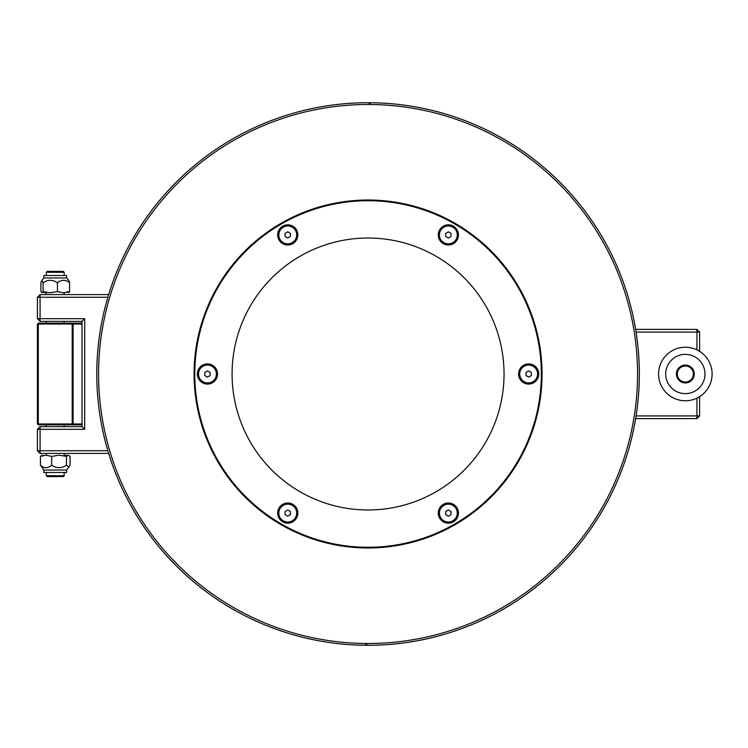 <?xml version="1.0" encoding="UTF-8"?>
<svg xmlns="http://www.w3.org/2000/svg" width="748" height="748" viewBox="0 0 748 748"><rect width="100%" height="100%" fill="white"/><g stroke="black" fill="none" stroke-linecap="round" stroke-linejoin="round"><path stroke-width="1.12" d="M370.204 103.626L368.11 102.728M368.007 102.728L367.1 102.728M365.922 644.374L368.007 645.272M368.11 645.272L369.026 645.272M82.009 423.966L73.089 423.966L73.089 324.034L72.201 324.034L72.201 423.966L73.089 423.966L73.089 324.034L82.009 324.034M82.009 424.855L38.288 424.855L82.009 424.855M37.4 324.034L37.4 423.966L37.4 324.034M72.201 423.966L38.288 423.966L38.288 324.034L72.201 324.034M38.288 323.145L82.009 323.145L38.288 323.145M696.94 398.123L696.94 415.935L699.614 415.935L696.94 418.609L699.614 415.935L699.614 396.646M699.614 351.354L699.614 332.065L696.94 332.065L696.94 329.391L699.614 332.065L696.94 329.391L635.641 329.391L636.071 332.065A271.272 271.272 0 0 0 107.862 297.265L108.666 294.59L40.074 294.59L37.4 297.265L40.074 294.59L40.074 297.265L107.862 297.265A271.272 271.272 0 0 0 385.893 644.692A271.272 271.272 0 0 0 636.071 415.935L635.641 418.609L696.94 418.609L696.94 415.935L636.071 415.935A271.272 271.272 0 0 0 636.071 332.065L696.94 332.065L696.94 349.877M40.074 321.36L82.009 321.36L82.009 426.641L40.074 426.641L40.074 429.315L84.692 429.315L84.692 318.685L40.074 318.685L40.074 297.265L37.4 297.265L37.4 318.685L40.074 321.36L37.4 318.685L40.074 318.685L40.074 321.36M40.074 450.735L40.074 429.315L37.4 429.315L37.4 450.735L40.074 450.735L40.074 453.41L37.4 450.735L40.074 453.41L108.666 453.41L107.862 450.735L40.074 450.735M82.009 321.36L84.692 318.685M82.009 426.641L84.692 429.315M40.074 426.641L37.4 429.315L40.074 426.641M696.94 329.391L699.614 332.065L696.94 329.391M699.614 415.935L696.94 418.609L699.614 415.935M288.307 503.021A151.676 151.676 0 0 0 296.208 507.583M439.918 507.583A151.676 151.676 0 0 0 447.818 503.021M447.818 244.979A151.676 151.676 0 0 0 439.918 240.417M296.208 240.417A151.676 151.676 0 0 0 288.307 244.979M216.453 369.437A151.676 151.676 0 0 0 216.453 378.563M194.078 374A173.985 173.985 0 0 0 455.055 524.675A173.985 173.985 0 0 0 455.055 223.325A173.985 173.985 0 0 0 194.078 374A173.985 173.985 0 0 1 455.055 223.325A173.985 173.985 0 0 1 455.055 524.675A173.985 173.985 0 0 1 194.078 374M279.032 239.958A10.079 10.079 0 0 0 296.489 239.958A10.079 10.079 0 0 0 287.765 224.83A10.079 10.079 0 0 0 279.032 239.958M296.489 518.13A10.079 10.079 0 0 0 287.765 503.002A10.079 10.079 0 0 0 279.032 518.13A10.079 10.079 0 0 0 296.489 518.13M528.668 363.921A10.079 10.079 0 0 0 519.935 379.04A10.079 10.079 0 0 0 537.391 379.04A10.079 10.079 0 0 0 528.668 363.921M232.086 374A135.977 135.977 0 0 0 436.047 491.763A135.977 135.977 0 0 0 436.047 256.237A135.977 135.977 0 0 0 232.086 374M439.628 229.87A10.079 10.079 0 0 0 448.361 244.998A10.079 10.079 0 0 0 457.093 229.87A10.079 10.079 0 0 0 439.628 229.87M457.093 508.042A10.079 10.079 0 0 0 439.628 508.042A10.079 10.079 0 0 0 448.361 523.17A10.079 10.079 0 0 0 457.093 508.042M207.458 384.079A10.079 10.079 0 0 0 216.191 368.96A10.079 10.079 0 0 0 198.725 368.96A10.079 10.079 0 0 0 207.458 384.079M710.6 382.854A26.769 26.769 0 0 0 680.381 347.698A26.769 26.769 0 0 0 665.037 391.447A26.769 26.769 0 0 0 710.6 382.854M693.368 374A8.032 8.032 0 0 1 681.325 380.956A8.032 8.032 0 0 1 681.325 367.044A8.032 8.032 0 0 1 693.368 374M694.266 374A8.92 8.92 0 0 0 680.876 366.277A8.92 8.92 0 0 0 680.876 381.723A8.92 8.92 0 0 0 694.266 374M48.798 271.393L47.218 271.393L46.32 272.281L64.169 272.281L63.271 271.393L48.798 271.393M46.32 475.719L47.218 476.607L63.271 476.607L64.169 475.719L46.32 475.719L46.32 472.502M211.908 366.268A8.92 8.92 0 0 1 211.936 381.714A8.92 8.92 0 0 1 198.538 374.019A8.92 8.92 0 0 1 211.908 366.268M204.784 372.457L204.784 375.552L207.467 377.095L210.141 375.543L207.467 377.095L204.784 375.552L204.784 372.457L207.448 370.905L210.132 372.448L210.141 375.543L210.132 372.448L207.448 370.905M283.286 505.368A8.92 8.92 0 0 1 296.685 513.063A8.92 8.92 0 0 1 283.314 520.823A8.92 8.92 0 0 1 283.286 505.368M290.43 511.539L290.439 514.624L287.765 516.176L285.091 514.633L285.082 511.548L287.756 509.996L290.43 511.539M439.441 513.1A8.92 8.92 0 0 1 452.811 505.349A8.92 8.92 0 0 1 452.839 520.804A8.92 8.92 0 0 1 439.441 513.1M448.361 509.996L451.035 511.539L451.044 514.624L448.37 516.176L445.686 514.633L445.686 511.548L448.361 509.996M445.686 511.548L445.686 514.633L448.37 516.176M524.217 381.732A8.92 8.92 0 0 1 524.189 366.286A8.92 8.92 0 0 1 537.588 373.981A8.92 8.92 0 0 1 524.217 381.732M525.984 372.457L528.658 370.905L531.332 372.448L531.342 375.543L528.668 377.095L525.994 375.552L525.984 372.457M452.839 242.633A8.92 8.92 0 0 1 439.441 234.937A8.92 8.92 0 0 1 452.811 227.177A8.92 8.92 0 0 1 452.839 242.633M445.686 236.462L445.686 233.376L448.361 231.824L451.035 233.367L451.044 236.452L448.37 238.004L445.686 236.462L445.686 233.376L448.361 231.824M296.685 234.9A8.92 8.92 0 0 1 283.314 242.651A8.92 8.92 0 0 1 283.286 227.196A8.92 8.92 0 0 1 296.685 234.9M287.765 238.004L285.091 236.462L285.082 233.376L287.756 231.824L290.43 233.367L290.439 236.452L287.765 238.004M43.87 277.957L43.87 275.498L66.619 275.498L66.619 277.957L43.87 277.957L41.72 280.509L40.897 282.809L40.897 291.608L42 292.805L43.104 291.608L43.104 282.809L41.72 280.509M43.104 291.608L50.284 292.805L57.456 291.608L57.456 282.809C52.678 279.49 47.891 279.49 43.104 282.809M57.456 291.608L63.524 292.805L69.601 291.608L69.601 282.809C65.553 279.49 61.504 279.49 57.456 282.809M66.619 277.957L68.769 280.509L69.601 282.809M69.601 291.608L68.489 292.805L67.385 291.608M46.32 292.795L42.767 292.216M66.619 470.043L66.619 472.502L43.87 472.502L43.87 470.043L66.619 470.043L70.06 465.191L70.06 456.392L68.255 455.195L66.46 456.392L66.46 465.191L69.003 467.201M66.46 456.392L59.045 455.195L51.64 456.392L46.03 455.195L40.429 456.392L42.234 455.195L43.16 455.523M43.87 470.043L40.429 465.191C44.169 468.51 47.9 468.51 51.64 465.191C56.577 468.51 61.523 468.51 66.46 465.191M40.429 456.392L40.429 465.191M51.64 456.392L51.64 465.191M64.169 455.195L67.329 455.523M665.711 374A19.626 19.626 0 0 1 695.154 357.002A19.626 19.626 0 0 1 695.154 390.998A19.626 19.626 0 0 1 665.711 374M107.862 450.735A271.272 271.272 0 0 0 636.071 415.935M636.071 332.065A271.272 271.272 0 0 0 107.862 297.265M98.568 374A269.486 269.486 0 0 1 502.806 140.615A269.486 269.486 0 0 1 502.806 607.385A269.486 269.486 0 0 1 98.568 374M194.789 374A173.274 173.274 0 0 1 454.7 223.942A173.274 173.274 0 0 1 454.7 524.058A173.274 173.274 0 0 1 194.789 374M64.169 475.719L64.169 472.502M64.169 455.784L64.169 453.41M64.169 426.641L64.169 423.966M64.169 324.034L64.169 321.36M64.169 294.59L64.169 292.795M64.169 275.498L64.169 272.281M46.32 455.195L46.32 453.41M46.32 426.641L46.32 423.966M46.32 324.034L46.32 321.36M46.32 294.59L46.32 292.421M46.32 275.498L46.32 272.281"/></g></svg>
